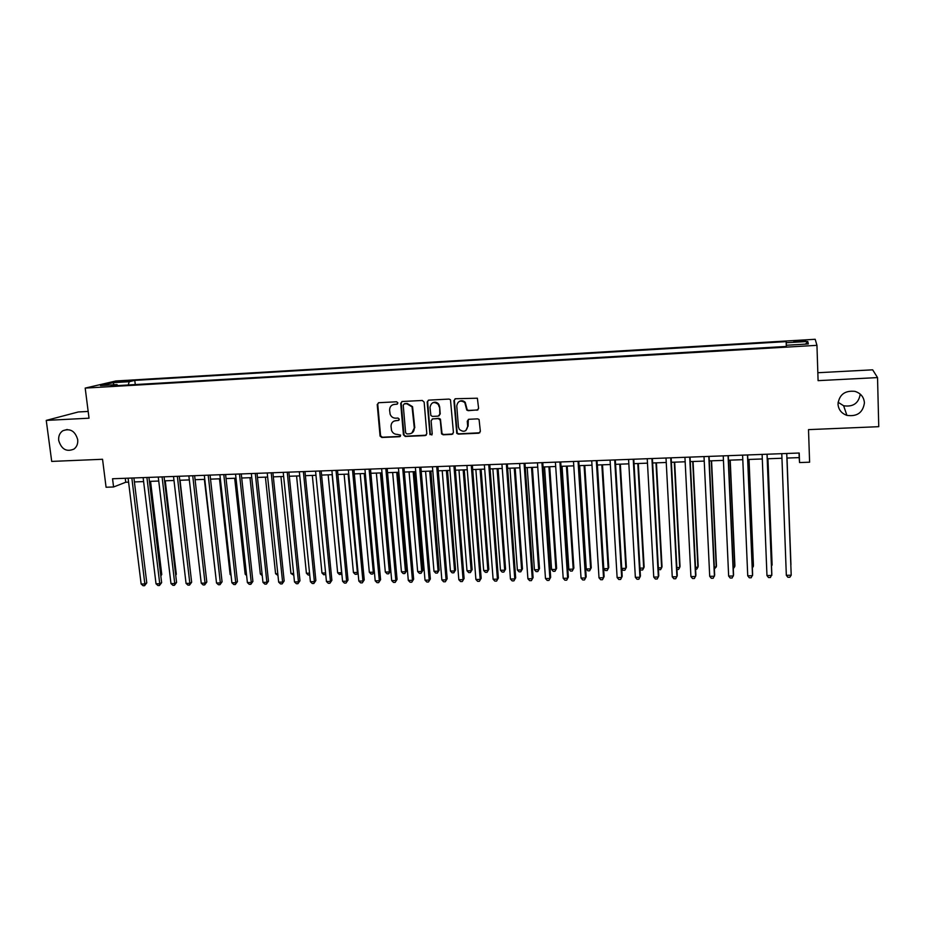 <?xml version="1.0" encoding="UTF-8"?>
<svg xmlns="http://www.w3.org/2000/svg" width="925" height="925" viewBox="0 0 925 925"><rect width="100%" height="100%" fill="white"/><g stroke="black" fill="none" stroke-linecap="round" stroke-linejoin="round"><path stroke-width="1.39" d="M397.912 402.953L396.617 401.785L378.741 402.71L377.215 404.549L380.071 436.103L381.852 437.49L399.658 436.704L400.664 435.12L397.137 434.38C394.42 434.311 392.547 432.958 391.518 430.322L391.044 426.448C391.067 423.06 392.697 421.118 395.935 420.621L398.247 420.505L399.322 419.233L398.039 418.065L395.715 418.181C393.056 418.135 391.194 416.817 390.13 414.238L389.61 410.238C389.633 406.827 391.263 404.873 394.512 404.364L396.825 404.248L397.912 402.953M838.004 404.086C838.466 409.648 841.438 413.406 846.907 415.371C857.128 416.805 862.967 412.631 864.424 402.849C863.915 397.022 860.736 393.183 854.897 391.356C844.883 390.362 839.253 394.605 838.004 404.086M838.085 402.271L843.635 405.763C853.174 407.139 858.712 403.254 860.238 394.119M58.714 440.508C61.455 449.342 66.554 452.198 73.988 449.064C76.856 446.833 78.082 443.688 77.7 439.618C75.145 431.038 70.196 428.078 62.865 430.726C59.686 432.912 58.298 436.172 58.714 440.508M799.72 340.597L793.847 341.29L799.871 341.614L805.744 340.909L799.72 340.597M476.988 410.249L478.607 408.387L477.369 398.212L455.505 398.744L453.909 400.618L456.765 433.339L458.314 434.114L478.757 433.212L480.364 431.374L479.069 419.476L477.658 418.863L468.871 419.279L467.275 421.129L467.692 426.483C466.443 431.651 463.668 432.623 459.355 429.397L458.43 426.911L456.765 405.948C457.794 400.976 460.477 399.854 464.801 402.572L466.767 410.053L468.2 410.677L477.982 409.868M88.164 411.44L78.278 411.972L46.25 420.401L51.707 461.413L102.548 459.274L106.074 487.244L113.578 486.978L112.549 478.757L799.212 453.019L799.547 462.558L809.606 462.199L808.508 429.628L878.75 426.679L877.536 377.585L872.657 369.827L817.827 372.729M46.25 420.401L89.031 418.192L85.193 388.095L816.948 345.337L818.093 380.649L877.536 377.585M424.159 402.144L422.309 400.467L402.236 401.496L400.698 403.346L403.427 434.796L405.266 436.461L425.246 435.583L426.807 433.756L424.159 402.144M428.726 400.132L449.018 399.08L450.475 399.75L453.435 432.565L451.851 434.403L443.179 434.785L441.583 433.906L440.277 420.274L438.415 418.597L432.68 418.875L431.119 420.713L432.218 434.045L429.975 434.646L427.153 401.982L428.726 400.132M118.99 382.002L129.65 380.857L123.915 380.857L116.492 381.817L118.99 382.002M85.193 388.095L115.926 380.973L815.191 339.278L816.948 345.337M786.285 345.256L786.157 341.626L134.773 380.383L129.269 381.69L128.205 384.985M786.192 342.747L807.791 341.464L808.334 343.961L786.273 345.256L786.319 346.447L111.197 385.979L117.001 384.603L100.501 385.575L113.035 382.661L129.269 381.69M786.909 458.06L799.188 457.609L799.547 462.558M113.578 486.978L125.742 482.249L128.587 482.145M134.403 481.925L143.618 481.59M149.422 481.382L158.753 481.035M164.546 480.827L173.981 480.48M179.762 480.272L189.324 479.913M195.094 479.705L204.772 479.347M210.518 479.138L220.335 478.78M226.058 478.572L235.991 478.213M241.702 478.005L251.762 477.635M257.462 477.427L267.649 477.057M273.326 476.849L283.64 476.467M289.294 476.259L299.746 475.878M305.389 475.67L315.968 475.288M321.588 475.08L332.306 474.687M337.903 474.479L348.748 474.086M354.333 473.877L365.317 473.484M370.879 473.276L382.002 472.872M387.552 472.663L398.814 472.259M404.329 472.051L415.741 471.634M421.233 471.438L432.796 471.01M438.265 470.813L449.966 470.386M455.424 470.189L467.264 469.75M472.698 469.553L484.7 469.114M490.1 468.917L502.252 468.466M507.628 468.27L519.931 467.83M525.296 467.634L537.749 467.171M543.079 466.975L555.694 466.512M561.001 466.327L573.778 465.853M579.062 465.657L592 465.194M597.249 464.998L610.35 464.523M615.576 464.327L628.838 463.841M634.041 463.656L647.477 463.159M652.645 462.974L666.254 462.477M671.388 462.28L685.171 461.783M690.281 461.598L704.226 461.089M709.313 460.893L723.442 460.384M728.484 460.199L742.798 459.679M747.816 459.494L762.304 458.962M767.288 458.777L781.96 458.245M125.257 478.283L125.742 482.249M799.038 453.03L799.188 457.609M135.281 384.569L134.773 380.383M117.695 385.598L117.001 384.603M114.087 384.777L113.035 382.661M807.791 341.464L805.502 344.123M397.484 403.994L392.905 404.711M394.154 421.037L398.941 420.228M378.464 402.745L377.747 404.306L380.603 435.825L382.372 437.213L400.386 436.403M401.913 401.554L401.207 403.103L404.04 435.004L405.763 436.184L426.228 435.201M404.317 403.855L403.231 405.15L405.624 432.773L406.908 433.941L409.359 433.837C412.608 433.351 414.261 431.408 414.296 427.998L412.064 406.896L406.769 403.739L404.156 403.878M411.868 433.05L414.296 427.998M404.815 403.624L407.278 403.497L412.55 406.665L414.782 427.732M432.218 418.956L438.878 418.343L440.439 419.175L442.034 433.628L443.63 434.507L452.868 433.998M428.333 400.201L427.627 401.751L430.298 433.871L431.871 434.993M439.19 406.919L438.311 404.479C433.998 401.207 431.235 402.167 430.009 407.382L430.877 415.533L432.472 416.412L438.219 416.134L439.791 414.284L439.641 406.676L438.762 404.248C437.051 402.167 435.028 401.681 432.692 402.78M439.144 415.788L439.791 414.284M439.641 406.676L440.242 414.03M459.355 401.381C461.483 400.282 463.448 400.594 465.229 402.329L467.194 409.81L468.617 410.434L477.404 410.006M465.853 430.576L467.692 426.483M468.293 419.418L468.108 426.217M455.042 398.837L454.348 400.375L457.204 433.062L458.742 433.837L479.821 432.773M160.707 575.061L161.759 574.471L150.555 481.335M161.759 574.471L160.834 576.032M131.847 478.04L144.843 583.952L141.132 583.999L128.101 478.179M133.917 477.959L146.774 582.866L144.843 583.952L144.566 585.698L143.086 585.722L141.132 583.999M146.774 582.866L144.566 585.698M175.657 574.622L176.317 574.24L165.251 480.803M176.317 574.24L175.727 575.234M190.7 574.171L180.051 480.26M204.356 479.37L215.56 574.645M146.913 477.473L159.748 583.744L156.013 583.802L143.132 477.612M148.948 477.392L161.632 582.669L159.748 583.744L159.435 585.513L157.944 585.525L156.013 583.802M161.632 582.669L159.435 585.513M162.072 476.907L174.744 583.548L170.975 583.594L158.267 477.046M164.072 476.826L176.583 582.461L174.744 583.548L174.409 585.317L172.917 585.328L170.975 583.594M176.583 582.461L174.409 585.317M177.346 476.329L189.833 583.34L186.052 583.398L173.518 476.467M179.3 476.259L191.648 582.253L189.833 583.34L189.486 585.12L187.972 585.132L186.052 583.398M191.648 582.253L189.486 585.12M192.724 475.751L205.038 583.132L201.234 583.189L188.862 475.901M194.632 475.681L206.807 582.045L205.038 583.132L204.668 584.912L203.142 584.935L201.234 583.189M206.807 582.045L204.668 584.912M219.468 478.815L230.105 574.425L230.961 574.402M231.065 575.315L230.105 574.425M208.194 475.172L220.347 582.935L216.508 582.981L204.321 475.323M210.067 475.103L222.069 581.837L220.347 582.935L219.942 584.716L218.416 584.739L216.508 582.981M222.069 581.837L219.942 584.716M234.684 478.26L245.16 574.194L246.466 574.171M246.617 575.547L245.16 574.194M223.792 474.594L235.748 582.727L231.886 582.773L219.884 474.733M225.608 474.525L237.436 581.628L235.748 582.727L235.332 584.519L233.794 584.531L231.886 582.773M237.436 581.628L235.332 584.519M249.993 477.693L260.318 573.962L262.064 573.928M262.261 575.685L260.318 573.962M239.483 474.005L251.265 582.507L247.38 582.565L235.551 474.143M241.263 473.935L252.907 581.409L251.265 582.507L250.825 584.311L249.264 584.334L247.38 582.565M252.907 581.409L250.825 584.311M265.417 477.138L275.581 573.72L277.789 573.685M277.974 575.454L275.581 573.72M255.288 473.403L266.886 582.299L262.966 582.357L251.334 473.554M257.023 473.346L268.481 581.201L266.886 582.299L266.423 584.103L264.851 584.126L262.966 582.357M268.481 581.201L266.423 584.103M280.934 476.572L290.936 573.488L293.607 573.442M293.792 575.211L290.936 573.488M296.567 475.993L306.406 573.246L309.551 573.199M309.725 574.98L308.21 575.003L306.406 573.246M312.315 475.415L321.969 573.014L325.588 572.957M325.739 574.437L323.773 574.772L321.969 573.014M325.658 573.673L325.334 574.749M328.155 474.837L337.648 572.772L341.591 572.714L332.133 474.698M341.834 573.592L339.44 574.529L337.648 572.772M341.013 574.506L341.741 572.587M344.112 474.259L353.431 572.529L357.397 572.471L348.124 474.109M358.033 572.587L356.796 574.275L355.212 574.298L353.431 572.529M356.796 574.275L357.975 571.997M360.183 473.669L369.329 572.286L373.318 572.217L364.207 473.519M374.347 571.558L372.694 574.032L371.098 574.055L369.329 572.286M372.694 574.032L374.336 571.361M376.359 473.08L385.32 572.043L389.344 571.974L390.558 570.91L381.748 472.883M390.558 570.91L388.697 573.801L389.344 571.974L380.418 472.929M388.697 573.801L387.089 573.824L385.32 572.043M392.651 472.478L401.438 571.789L405.485 571.731L406.653 570.656L398.016 472.282M406.653 570.656L404.803 573.558L405.485 571.731L396.744 472.328M404.803 573.558L403.196 573.581L401.438 571.789M409.058 471.877L417.661 571.546L421.731 571.477L422.852 570.401L414.4 471.681M422.852 570.401L421.025 573.315L421.731 571.477L413.174 471.727M421.025 573.315L419.407 573.338L417.661 571.546M425.569 471.276L433.987 571.292L438.092 571.222L439.167 570.147L430.9 471.079M439.167 570.147L437.363 573.072L438.092 571.222L429.72 471.126M437.363 573.072L435.721 573.095L433.987 571.292M442.208 470.663L450.44 571.037L454.568 570.979L455.597 569.893L447.515 470.478M455.597 569.893L453.817 572.818L454.568 570.979L446.393 470.513M453.817 572.818L452.163 572.841L450.44 571.037M458.962 470.05L466.998 570.783L471.16 570.725L472.143 569.638L464.257 469.865M472.143 569.638L470.374 572.575L471.16 570.725L463.171 469.9M470.374 572.575L468.721 572.598L466.998 570.783M271.21 472.814L282.611 582.091L278.668 582.137L267.221 472.964M272.898 472.744L284.172 580.981L282.611 582.091L282.125 583.906L280.553 583.918L278.668 582.137M284.172 580.981L282.125 583.906M287.236 472.212L298.451 581.871L294.485 581.929L283.223 472.363M288.877 472.155L299.966 580.761L298.451 581.871L297.931 583.698L296.347 583.71L294.485 581.929M299.966 580.761L297.931 583.698M303.377 471.611L314.396 581.663L310.407 581.709L299.33 471.762M304.972 471.542L315.864 580.542L314.396 581.663L313.853 583.49L312.257 583.502L310.407 581.709M315.864 580.542L313.853 583.49M319.634 470.998L330.456 581.443L326.433 581.501L315.564 471.149M321.183 470.941L331.878 580.322L329.89 583.27L328.283 583.293L326.433 581.501M331.878 580.322L329.89 583.27M336.006 470.386L346.632 581.224L342.574 581.282L331.902 470.536M337.498 470.328L348.008 580.102L346.031 583.062L344.412 583.085L342.574 581.282M348.008 580.102L346.031 583.062M352.494 469.761L362.912 581.004L358.831 581.062L348.355 469.923M353.94 469.715L364.242 579.882L362.299 582.854L360.658 582.877L358.831 581.062M364.242 579.882L362.299 582.854M369.098 469.148L379.319 580.784L375.203 580.842L364.936 469.299M370.497 469.091L380.591 579.663L378.672 582.634L377.03 582.658L375.203 580.842M380.591 579.663L378.672 582.634M385.817 468.512L395.831 580.565L391.691 580.611L381.632 468.674M387.17 468.466L397.068 579.432L395.16 582.415L393.507 582.438L391.691 580.611M397.068 579.432L395.16 582.415M402.664 467.888L412.458 580.333L408.295 580.391L398.444 468.038M403.971 467.842L413.648 579.2L411.764 582.207L410.099 582.23L408.295 580.391M413.648 579.2L411.764 582.207M419.638 467.252L429.212 580.114L425.014 580.172L415.383 467.414M420.875 467.206L430.345 578.969L428.483 581.987L426.807 582.01L425.014 580.172M430.345 578.969L428.483 581.987M436.727 466.605L446.081 579.882L441.861 579.94L432.438 466.767M437.918 466.558L447.168 578.738L445.33 581.767L443.63 581.79L441.861 579.94M447.168 578.738L445.33 581.767M453.944 465.969L463.078 579.651L458.823 579.709L449.619 466.131M455.077 465.922L464.107 578.507L462.292 581.536L460.592 581.559L458.823 579.709M464.107 578.507L462.292 581.536M475.843 469.438L483.683 570.528L487.868 570.459L488.805 569.372L481.104 469.241M488.805 569.372L487.059 572.321L487.868 570.459L480.075 469.287M487.059 572.321L485.382 572.344L483.683 570.528M492.84 468.813L500.471 570.274L504.692 570.205L505.57 569.118L498.078 468.628M505.57 569.118L503.859 572.078L504.692 570.205L497.107 468.663M503.859 572.078L502.171 572.101L500.471 570.274M509.953 468.189L517.387 570.008L521.642 569.95L522.463 568.852L515.167 468.004M522.463 568.852L520.775 571.823L521.642 569.95L514.254 468.038M520.775 571.823L519.075 571.847L517.387 570.008M527.192 467.564L534.419 569.754L538.697 569.684L539.483 568.586L532.384 467.368M539.483 568.586L537.807 571.569L538.697 569.684L531.517 467.403M537.807 571.569L536.095 571.592L534.419 569.754M471.276 465.31L480.191 579.42L475.901 579.478L466.928 465.472M472.363 465.275L481.173 578.275L479.37 581.316L477.658 581.339L475.901 579.478M481.173 578.275L479.37 581.316M488.747 464.662L497.43 579.189L493.106 579.247L484.365 464.824M489.776 464.616L498.355 578.044L496.586 581.097L494.852 581.108L493.106 579.247M498.355 578.044L496.586 581.097M506.345 464.003L514.786 578.957L510.438 579.015L501.928 464.165M507.316 463.968L515.664 577.801L513.918 580.865L512.173 580.888L510.438 579.015M515.664 577.801L513.918 580.865M524.07 463.333L532.28 578.715L527.898 578.773L519.63 463.506M524.984 463.298L533.101 577.558L531.378 580.634L529.62 580.657L527.898 578.773M533.101 577.558L531.378 580.634M544.548 466.928L551.577 569.488L555.89 569.418L556.619 568.32L549.727 466.732M556.619 568.32L554.965 571.303L555.89 569.418L548.918 466.767M554.965 571.303L553.243 571.338L551.577 569.488M541.923 462.662L549.901 578.483L545.484 578.541L537.448 462.835M542.778 462.639L550.664 577.327L548.953 580.403L547.195 580.426L545.484 578.541M550.664 577.327L548.953 580.403M562.042 466.281L568.852 569.222L573.199 569.153L573.87 568.054L567.187 466.096M573.87 568.054L572.24 571.049L573.199 569.153L566.435 466.119M572.24 571.049L570.505 571.072L568.852 569.222M559.914 461.991L567.638 578.241L563.198 578.298L555.405 462.165M560.712 461.957L568.355 577.084L566.678 580.172L564.898 580.195L563.198 578.298M568.355 577.084L566.678 580.172M579.651 465.645L586.253 568.956L590.624 568.887L591.248 567.777L584.773 465.448M591.248 567.777L589.641 570.794L590.624 568.887L584.08 465.483M589.641 570.794L587.895 570.817L586.253 568.956M578.044 461.309L585.513 577.998L581.039 578.056L573.5 461.483M578.784 461.286L586.173 576.83L584.519 579.94L582.727 579.963L581.039 578.056M586.173 576.83L584.519 579.94M597.4 464.986L603.782 568.678L608.188 568.621L608.754 567.511L602.499 464.801M603.782 568.678L605.413 570.552L607.17 570.528L608.188 568.621L601.851 464.824M596.301 460.627L603.528 577.755L599.007 577.813L591.722 460.8M596.983 460.604L604.118 576.587L602.499 579.697L600.695 579.732L599.007 577.813M621.739 568.413L625.867 568.343L626.375 567.233L620.34 464.153M621.762 568.783L623.057 570.286L624.826 570.262L625.867 568.343L619.762 464.177M614.697 459.933L621.669 577.512L617.125 577.57L610.084 460.107M615.31 459.91L622.201 576.344L620.606 579.466L618.79 579.489L617.125 577.57M639.973 568.123L643.684 568.077L644.135 566.956L638.319 463.494M640.031 569.083L640.828 570.02L642.609 569.997L643.684 568.077L637.799 463.517M633.232 459.239L639.95 577.269L635.359 577.327L628.584 459.413M633.787 459.228L640.424 576.09L638.851 579.223L637.013 579.247L635.359 577.327M658.346 567.846L661.629 567.8L662.022 566.678L656.426 462.835M658.427 569.407L660.519 569.731L661.629 567.8L655.975 462.847M651.917 458.546L658.357 577.015L653.744 577.084L647.234 458.719M652.403 458.522L658.773 575.836L657.224 578.981L655.386 579.015L653.744 577.084M676.846 567.557L679.702 567.522L680.037 566.401L674.672 462.165M676.95 569.488L678.557 569.453L679.702 567.522L674.279 462.176M670.729 457.84L676.915 576.761L672.255 576.83L666.012 458.014M671.157 457.817L677.262 575.581L675.747 578.738L673.886 578.773L672.255 576.83M695.496 567.279L697.901 567.245L698.178 566.112L693.056 461.494M695.588 569.199L696.733 569.187L697.901 567.245L692.721 461.506M689.703 457.123L695.6 576.518L690.917 576.576L684.939 457.308M690.062 457.112L695.901 575.327L694.397 578.495L692.524 578.518L690.917 576.576M714.285 566.99L716.239 566.956L716.459 565.834L711.568 460.812M714.378 568.921L716.239 566.956L711.29 460.823M708.804 456.407L714.435 576.263L709.706 576.321L704.018 456.592M709.093 456.395L714.667 575.072L713.198 578.252L711.313 578.275L709.706 576.321M733.213 566.701L734.716 566.678L734.878 565.545L730.218 460.13M733.305 568.644L734.716 566.678L730.01 460.141M728.067 455.69L733.409 576.009L728.646 576.067L723.234 455.875M728.287 455.678L733.571 574.807L732.138 578.009L730.23 578.033L728.646 576.067M752.291 566.401L753.332 566.389L753.424 565.256L749.019 459.447M752.349 567.904L753.332 566.389L748.868 459.447M747.469 454.961L752.522 575.743L747.735 575.812L742.602 455.146M747.62 454.961L752.626 574.552L751.216 577.755L749.308 577.778L747.735 575.812M771.508 566.112L772.109 564.967L767.947 458.754M771.543 566.921L767.866 458.754M767.022 454.233L771.785 575.489L766.964 575.547L762.119 454.418M767.114 454.221L771.832 574.286L770.444 577.501L768.513 577.524L766.964 575.547M790.944 564.666L787.025 458.06L790.944 564.666M786.736 453.493L791.199 575.223L786.331 575.292L781.787 453.678M786.747 453.493L791.199 575.223L789.823 577.246L787.88 577.269L786.331 575.292M124.019 381.678L123.915 380.857M127.211 381.32L127.13 380.661M843.635 405.763L846.907 415.371M67.213 429.489L62.865 430.726"/></g></svg>
